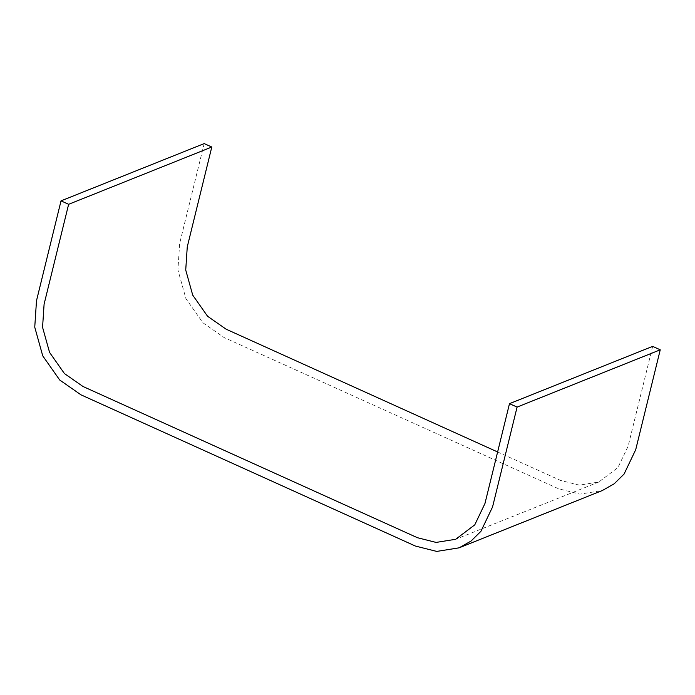 <?xml version="1.0" encoding="UTF-8"?>
<svg xmlns="http://www.w3.org/2000/svg" width="695" height="695" viewBox="0 0 695 695"><rect width="100%" height="100%" fill="white"/><g stroke="black" fill="none" stroke-linecap="round" stroke-linejoin="round"><path stroke-width="0.52" stroke-dasharray="3.48 2.61" d="M652.648 346.371L628.115 446.242L617.924 467.57L598.847 482.009L579.274 485.136L560.604 480.445L497.62 451.967M204.191 143.587L179.658 243.459L177.911 269.895L185.904 298.589L202.879 322.741L224.111 337.535L558.554 488.767L579.891 494.136L602.27 490.557M598.847 482.009L455.685 539.285"/><path stroke-width="1.04" d="M68.631 204.304L61.03 200.864L36.496 300.735L34.75 327.18L42.743 355.875L59.718 380.017L80.95 394.821L415.393 546.044L436.729 551.413L459.108 547.834L471.071 541.04L480.914 531.336L492.555 506.959L517.089 407.088L509.487 403.656L484.954 503.528L474.763 524.855L455.685 539.285L436.113 542.421L417.443 537.721L83 386.498L64.418 373.545L49.571 352.417L42.569 327.31L44.098 304.175L68.631 204.304L211.793 147.027L204.191 143.587L61.03 200.864M509.487 403.656L652.648 346.371L660.25 349.811L635.716 449.682L624.075 474.059L614.232 483.763L602.27 490.557L459.108 547.834M497.62 451.967L226.162 329.213L207.579 316.268L192.724 295.14L185.73 270.034L187.259 246.899L211.793 147.027M517.089 407.088L660.25 349.811"/></g></svg>
